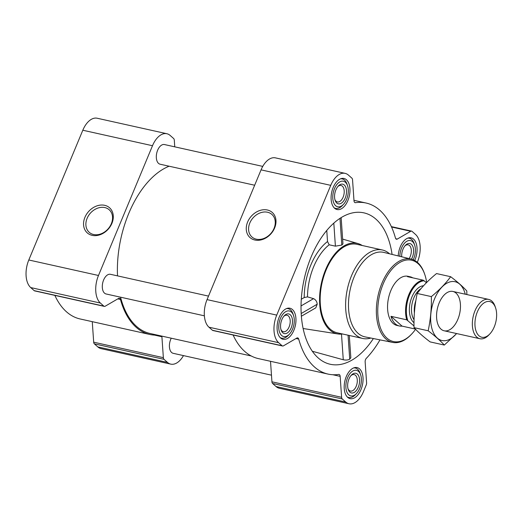 <?xml version="1.0" encoding="UTF-8"?>
<svg xmlns="http://www.w3.org/2000/svg" width="522" height="522" viewBox="0 0 522 522"><rect width="100%" height="100%" fill="white"/><g stroke="black" fill="none" stroke-linecap="round" stroke-linejoin="round"><path stroke-width="0.78" d="M249.81 223.018A15.06 11.843 131.5 0 1 271.897 214.431A15.06 11.843 131.5 0 1 270.794 233.556A15.06 11.843 131.5 0 1 251.95 236.988A15.06 11.843 131.5 0 1 249.81 223.018M392.081 254.423A77.55 43.926 102.5 0 0 375.957 219.175A77.55 43.926 102.5 0 0 361.302 212.421A77.55 43.926 102.5 0 0 304.202 279.029A77.55 43.926 102.5 0 0 327.699 363.553A77.55 43.926 102.5 0 0 373.374 338.55M312.313 351.254L343.267 359.756C345.858 360.284 348.011 360.095 349.72 359.195L350.836 357.694L349.303 335.483M362.229 245.503A46.328 26.244 102.5 0 0 358.046 243.572A46.328 26.244 102.5 0 0 328.325 263.884A46.328 26.244 102.5 0 0 321.128 313.839A46.328 26.244 102.5 0 0 337.949 333.963A46.328 26.244 102.5 0 0 342.556 333.982M329.18 244.792A47.084 26.668 102.5 0 0 307.497 296.874L304.202 297.56A50.36 28.521 -77.5 0 1 327.529 241.523L329.18 244.792L335.405 246.162L341.825 245.072L342.954 243.813L341.147 217.648M301.357 316.241L315.777 307.856L317.206 304.209C316.991 301.618 315.777 299.765 313.559 298.649L307.497 296.874M327.529 241.523L326.765 230.476M301.285 299.256L304.202 297.56M174.753 146.832L174.296 140.19A3.021 1.71 102.5 0 0 173.637 138.526L170.159 135.452A21.148 11.98 102.5 0 0 166.87 133.73L97.196 118.24A21.148 11.98 102.5 0 0 82.815 130.232L28.801 259.989A21.148 11.98 102.5 0 0 30.713 287.57L34.184 290.643A3.021 1.71 102.5 0 0 34.654 290.891L104.335 306.381A3.021 1.71 102.5 0 0 105.183 306.218L118.592 298.421A3.021 1.71 102.5 0 1 119.44 298.258A3.021 1.71 102.5 0 1 120.451 299.465A87.618 49.629 102.5 0 0 149.814 334.465A87.618 49.629 102.5 0 0 157.357 335.111M92.263 321.669L93.686 342.178A3.021 1.71 102.5 0 0 94.345 343.841L97.816 346.915A21.148 11.98 102.5 0 0 101.105 348.637L170.785 364.128A21.148 11.98 102.5 0 0 183.47 355.599M54.856 295.38A87.618 49.629 102.5 0 0 80.134 318.968L149.814 334.465M280.595 338.008A15.914 9.011 -77.5 0 1 278.343 319.484A15.914 9.011 -77.5 0 1 289.971 308.234A15.914 9.011 -77.5 0 1 295.315 325.721A15.914 9.011 -77.5 0 1 283.068 339.3A15.914 9.011 -77.5 0 1 280.595 338.008M347.698 397.353A15.914 9.011 -77.5 0 1 345.447 378.835A15.914 9.011 -77.5 0 1 357.074 367.579A15.914 9.011 -77.5 0 1 362.418 385.073A15.914 9.011 -77.5 0 1 350.171 398.651A15.914 9.011 -77.5 0 1 347.698 397.353M398.221 255.93A15.914 9.011 -77.5 0 1 411.088 237.823A15.914 9.011 -77.5 0 1 414.729 260.491M334.609 208.245A15.914 9.011 -77.5 0 1 332.357 189.721A15.914 9.011 -77.5 0 1 343.985 178.472A15.914 9.011 -77.5 0 1 349.329 195.965A15.914 9.011 -77.5 0 1 337.082 209.537A15.914 9.011 -77.5 0 1 334.609 208.245M417.306 262.285L417.424 262.011A21.148 11.98 102.5 0 0 415.512 234.43L412.041 231.357A3.021 1.71 102.5 0 0 411.571 231.109A3.021 1.71 102.5 0 0 410.723 231.279L397.314 239.069A3.021 1.71 102.5 0 1 396.466 239.233A3.021 1.71 102.5 0 1 395.454 238.025A87.618 49.629 102.5 0 0 366.092 203.032A87.618 49.629 102.5 0 0 355.489 202.673A3.021 1.71 102.5 0 1 355.123 202.667A3.021 1.71 102.5 0 1 353.994 200.755L352.546 179.822A3.021 1.71 102.5 0 0 351.887 178.159L348.409 175.085A21.148 11.98 102.5 0 0 345.12 173.363A21.148 11.98 102.5 0 0 330.746 185.349L276.732 315.112A21.148 11.98 102.5 0 0 278.644 342.693L282.115 345.766A3.021 1.71 102.5 0 0 282.585 346.008A3.021 1.71 102.5 0 0 283.433 345.845L296.835 338.054A3.021 1.71 102.5 0 1 297.684 337.891A3.021 1.71 102.5 0 1 298.701 339.098A87.618 49.629 102.5 0 0 328.064 374.091A87.618 49.629 102.5 0 0 338.667 374.444A3.021 1.71 102.5 0 1 339.032 374.457A3.021 1.71 102.5 0 1 340.161 376.369L341.61 397.301A3.021 1.71 102.5 0 0 342.269 398.965L345.747 402.038A21.148 11.98 102.5 0 0 349.035 403.76A21.148 11.98 102.5 0 0 363.41 391.768L366.203 385.053A3.021 1.71 102.5 0 0 366.594 382.776L365.146 361.85A3.021 1.71 102.5 0 1 366.268 358.405A87.618 49.629 102.5 0 0 379.983 339.874M345.12 173.363L275.446 157.872A21.148 11.98 102.5 0 0 261.065 169.859L207.051 299.621A21.148 11.98 102.5 0 0 208.963 327.203L212.434 330.269A3.021 1.71 102.5 0 0 212.904 330.517L282.585 346.008M233.106 335.007A87.618 49.629 102.5 0 0 258.383 358.601L328.064 374.091M270.513 361.296L271.936 381.81A3.021 1.71 102.5 0 0 272.595 383.474L276.066 386.548A21.148 11.98 102.5 0 0 279.355 388.27L349.035 403.76M247.63 222.007A16.782 13.194 131.5 0 1 273.287 213.505A16.782 13.194 131.5 0 1 262.462 239.507A16.782 13.194 131.5 0 1 247.63 222.007M262.755 166.401L164.469 144.548A10.075 5.703 102.5 0 0 156.717 153.135A10.075 5.703 102.5 0 0 160.097 164.208L254.671 185.232M208.513 296.111L110.455 274.304A10.075 5.703 102.5 0 0 102.704 282.898A10.075 5.703 102.5 0 0 106.083 293.971L204.37 315.823M171.255 338.197A10.075 5.703 102.5 0 0 173.187 353.316L271.473 375.168M169.128 166.218A86.613 49.061 102.5 0 0 117.522 275.877M120.556 297.188A86.613 49.061 102.5 0 0 150.029 333.48L251.278 355.991M166.87 133.73A21.148 11.98 102.5 0 0 152.496 145.723L98.482 275.486A21.148 11.98 102.5 0 0 100.394 303.06L103.865 306.133A3.021 1.71 102.5 0 0 104.335 306.381M170.785 364.128A21.148 11.98 102.5 0 1 167.497 362.412L164.019 359.338A3.021 1.71 102.5 0 1 163.36 357.668L161.911 336.742A3.021 1.71 102.5 0 0 161.813 336.103M84.923 217.335A16.782 13.194 131.5 0 1 110.586 208.833A16.782 13.194 131.5 0 1 99.761 234.841A16.782 13.194 131.5 0 1 84.923 217.335M370.829 338.041A45.323 25.669 -77.5 0 1 362.679 338.458L337.238 332.801A45.323 25.669 -77.5 0 1 330.198 329.114A45.323 25.669 -77.5 0 1 323.797 276.36A45.323 25.669 -77.5 0 1 356.911 244.322L382.352 249.979A45.323 25.669 -77.5 0 1 389.556 253.809M317.206 304.209L301.181 313.526M313.559 298.649L301.024 305.938M333.812 223.155L335.405 246.162M339.979 218.392L341.825 245.072M341.492 334.1L343.267 359.756M348.063 335.209L349.72 359.195M415.571 329.284A41.669 23.601 -77.5 0 1 411.76 333.95A41.669 23.601 -77.5 0 1 386.978 338.165A41.669 23.601 -77.5 0 1 387.207 275.877A41.669 23.601 -77.5 0 1 424.901 274.859A41.669 23.601 -77.5 0 1 426.663 282.467M413.998 325.943L406.723 319.816L390.978 316.319A25.18 14.264 102.5 0 0 395.389 323.914A25.18 14.264 102.5 0 0 399.304 325.963L397.033 325.46A25.18 14.264 -77.5 0 1 393.118 323.412A25.18 14.264 -77.5 0 1 389.562 294.108A25.18 14.264 -77.5 0 1 407.963 276.301L410.227 276.81A25.18 14.264 102.5 0 0 407.486 276.667L423.231 280.17L426.435 282.702M411.76 333.95L411.173 334.569A42.674 24.169 -77.5 0 1 392.707 342.419A42.674 24.169 -77.5 0 1 385.791 338.882A42.674 24.169 -77.5 0 1 379.84 288.973A42.674 24.169 -77.5 0 1 411.232 259.114A42.674 24.169 -77.5 0 1 424.627 274.05L424.901 274.859M392.707 342.419L365.067 336.886A43.274 24.508 -77.5 0 1 358.053 333.297A43.274 24.508 -77.5 0 1 352.017 282.689A43.274 24.508 -77.5 0 1 383.846 252.413L411.232 259.114M362.679 338.458A45.323 25.669 -77.5 0 1 355.639 334.765A45.323 25.669 -77.5 0 1 349.238 282.017A45.323 25.669 -77.5 0 1 382.352 249.979M335.659 205.72A13.096 7.419 -77.5 0 1 335.724 186.152A13.096 7.419 -77.5 0 1 347.574 185.832A13.096 7.419 -77.5 0 1 343.443 204.396A13.096 7.419 -77.5 0 1 335.659 205.72M336.781 203.019A10.075 5.703 -77.5 0 1 335.117 200.298A10.075 5.703 -77.5 0 1 338.295 186.015A10.075 5.703 -77.5 0 1 345.623 186.883A10.075 5.703 -77.5 0 1 344.494 199.593A10.075 5.703 -77.5 0 1 336.781 203.019M340.585 178.811A15.105 8.554 -77.5 0 1 342.191 178.902A15.105 8.554 -77.5 0 1 347.032 184.214L347.574 185.832M343.443 204.396L342.269 205.635A15.105 8.554 -77.5 0 1 335.633 208.395A15.105 8.554 -77.5 0 1 334.145 207.795M281.639 335.483A13.096 7.419 -77.5 0 1 281.71 315.908A13.096 7.419 -77.5 0 1 293.56 315.588A13.096 7.419 -77.5 0 1 289.429 334.158A13.096 7.419 -77.5 0 1 281.639 335.483M282.767 332.782A10.075 5.703 -77.5 0 1 281.104 330.061A10.075 5.703 -77.5 0 1 284.281 315.777A10.075 5.703 -77.5 0 1 291.609 316.645A10.075 5.703 -77.5 0 1 290.48 329.356A10.075 5.703 -77.5 0 1 282.767 332.782M286.571 308.574A15.105 8.554 -77.5 0 1 288.177 308.659A15.105 8.554 -77.5 0 1 293.018 313.97L293.56 315.588M289.429 334.158L288.255 335.398A15.105 8.554 -77.5 0 1 281.619 338.152A15.105 8.554 -77.5 0 1 280.131 337.558M348.748 394.828A13.096 7.419 -77.5 0 1 348.82 375.259A13.096 7.419 -77.5 0 1 360.663 374.94A13.096 7.419 -77.5 0 1 356.533 393.503A13.096 7.419 -77.5 0 1 348.748 394.828M349.87 392.126A10.075 5.703 -77.5 0 1 348.207 389.405A10.075 5.703 -77.5 0 1 351.384 375.122A10.075 5.703 -77.5 0 1 358.712 375.99A10.075 5.703 -77.5 0 1 357.583 388.701A10.075 5.703 -77.5 0 1 349.87 392.126M353.675 367.919A15.105 8.554 -77.5 0 1 355.28 368.01A15.105 8.554 -77.5 0 1 360.121 373.321L360.663 374.94M356.533 393.503L355.358 394.743A15.105 8.554 -77.5 0 1 348.722 397.503A15.105 8.554 -77.5 0 1 347.234 396.903M399.859 256.328A13.096 7.419 -77.5 0 1 406.005 241.816A13.096 7.419 -77.5 0 1 414.677 245.177A13.096 7.419 -77.5 0 1 413.222 259.76M401.686 256.778A10.075 5.703 -77.5 0 1 405.398 245.36A10.075 5.703 -77.5 0 1 412.772 246.332A10.075 5.703 -77.5 0 1 411.466 259.173M407.689 238.156A15.105 8.554 -77.5 0 1 409.294 238.247A15.105 8.554 -77.5 0 1 414.142 243.559L414.677 245.177M337.806 186.569A8.437 4.776 -77.5 0 1 341.049 185.48A8.437 4.776 -77.5 0 1 343.881 194.752A8.437 4.776 -77.5 0 1 337.388 201.949A8.437 4.776 -77.5 0 1 336.077 201.264A8.437 4.776 -77.5 0 1 334.909 199.587M404.909 245.921A8.437 4.776 -77.5 0 1 408.152 244.825A8.437 4.776 -77.5 0 1 411.303 250.155A8.437 4.776 -77.5 0 1 409.118 258.592M350.895 375.683A8.437 4.776 -77.5 0 1 354.138 374.587A8.437 4.776 -77.5 0 1 356.97 383.859A8.437 4.776 -77.5 0 1 350.477 391.056A8.437 4.776 -77.5 0 1 349.166 390.371A8.437 4.776 -77.5 0 1 348.004 388.694M283.792 316.332A8.437 4.776 -77.5 0 1 287.035 315.242A8.437 4.776 -77.5 0 1 289.867 324.514A8.437 4.776 -77.5 0 1 283.374 331.711A8.437 4.776 -77.5 0 1 282.063 331.026A8.437 4.776 -77.5 0 1 280.895 329.349M87.109 218.346A15.06 11.843 131.5 0 1 109.196 209.766A15.06 11.843 131.5 0 1 108.093 228.884A15.06 11.843 131.5 0 1 89.242 232.323A15.06 11.843 131.5 0 1 87.109 218.346M407.76 320.43A24.606 13.937 -77.5 0 1 409.581 294.917A24.606 13.937 -77.5 0 1 424.269 280.784M406.723 319.816A25.18 14.264 -77.5 0 1 408.863 294.584A25.18 14.264 -77.5 0 1 423.231 280.17M412.778 277.848A25.18 14.264 102.5 0 0 410.227 276.81M415.362 329.069L402.044 326.106A25.18 14.264 102.5 0 1 399.304 325.963M390.978 316.319L402.044 326.106M478.974 335.763A18.29 10.362 -77.5 0 1 479.079 308.424A18.29 10.362 -77.5 0 1 495.619 307.98A18.29 10.362 -77.5 0 1 489.851 333.917A18.29 10.362 -77.5 0 1 478.974 335.763M489.851 333.917L488.775 335.052A20.143 11.406 -77.5 0 1 479.927 338.732A20.143 11.406 -77.5 0 1 476.795 337.095A20.143 11.406 -77.5 0 1 473.95 313.65A20.143 11.406 -77.5 0 1 488.67 299.406A20.143 11.406 -77.5 0 1 495.124 306.486L495.619 307.98M444.307 345.055L430.161 341.91C423.525 336.918 418.142 332.162 414.018 327.633C413.75 315.947 414.814 304.561 417.202 293.462C422.311 286.539 428.758 279.903 436.522 273.567L450.669 276.712C445.553 283.642 439.113 290.271 431.348 296.607C431.609 308.293 430.552 319.686 428.164 330.778C434.8 335.776 440.183 340.533 444.307 345.055L456.659 333.558M414.018 327.633L428.164 330.778M466.838 294.552L466.812 290.989C462.825 286.585 457.442 281.828 450.669 276.712M417.202 293.462L431.348 296.607M457.84 319.36A20.143 11.406 102.5 0 0 458.127 295.752A20.143 11.406 102.5 0 0 444.039 295.132A20.143 11.406 102.5 0 0 437.69 323.692A20.143 11.406 102.5 0 0 457.84 319.36M465.265 294.206A30.113 17.056 102.5 0 0 441.658 287.394A30.113 17.056 102.5 0 0 432.249 329.689A30.113 17.056 102.5 0 0 456.522 333.532M282.115 345.766L212.434 330.269M278.644 342.693L208.963 327.203M298.701 339.098L296.052 338.51M340.161 376.369L332.795 374.731M341.61 397.301L271.936 381.81M342.269 398.965L272.595 383.474M345.747 402.038L276.066 386.548M410.723 231.279L391.546 227.011M397.314 239.069L395.767 238.724M355.489 202.673L354.784 202.516M330.746 185.349L261.065 169.859M276.732 315.112L207.051 299.621M103.865 306.133L34.184 290.643M100.394 303.06L30.713 287.57M120.451 299.465L117.809 298.878M161.911 336.742L154.545 335.104M163.36 357.668L93.686 342.178M164.019 359.338L94.345 343.841M167.497 362.412L97.816 346.915M152.496 145.723L82.815 130.232M98.482 275.486L28.801 259.989M413.998 322.726A19.536 11.066 -77.5 0 1 413.692 322.472A19.536 11.066 -77.5 0 1 410.52 301.148A19.536 11.066 -77.5 0 1 423.525 285.775M414.625 310.088A18.12 10.264 -77.5 0 1 415.408 303.569M414.39 312.861A18.029 10.212 -77.5 0 1 415.884 300.489M414.05 319.758A18.029 10.212 -77.5 0 1 412.23 302.988A18.029 10.212 -77.5 0 1 421.019 288.646M358.046 243.572L342.628 239.102M337.949 333.963L303.106 328.508M411.571 231.109L391.369 226.62M366.092 203.032L353.962 200.331M342.191 178.902L341.049 178.648M335.633 208.395L334.491 208.141M288.177 308.659L287.035 308.404M281.619 338.152L280.477 337.897M355.28 368.01L354.138 367.756M348.722 397.503L347.58 397.249M409.294 238.247L408.152 237.993M488.67 299.406L452.887 291.452M479.927 338.732L444.144 330.778"/></g></svg>
